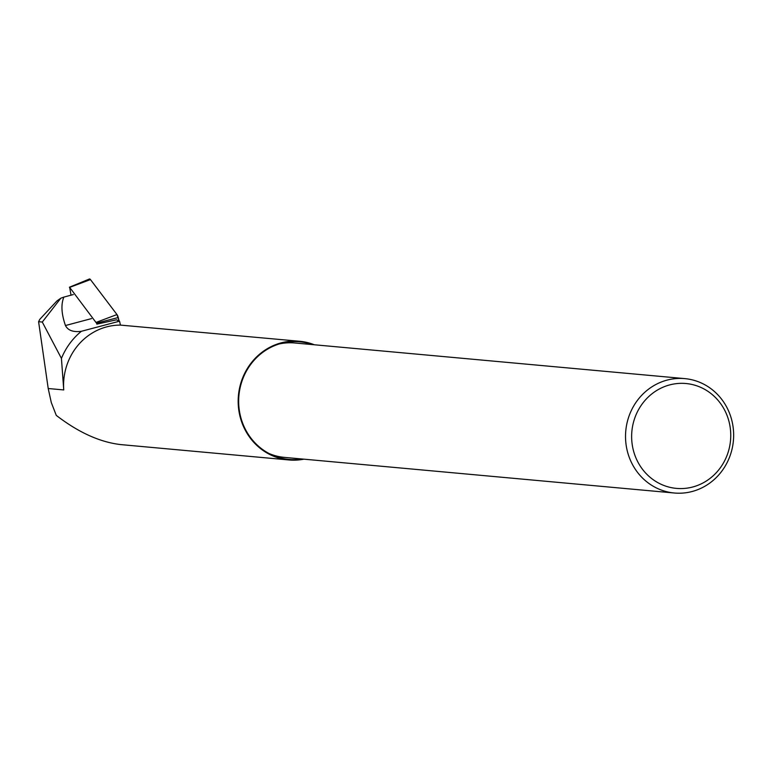 <?xml version="1.0" encoding="UTF-8"?>
<svg xmlns="http://www.w3.org/2000/svg" width="772" height="772" viewBox="0 0 772 772"><rect width="100%" height="100%" fill="white"/><g stroke="black" fill="none" stroke-linecap="round" stroke-linejoin="round"><path stroke-width="1.16" d="M38.6 321.712L42.286 322.049L60.834 298.195L56.964 300.916L39.768 319.376L38.6 321.712L48.211 388.519L63.748 389.937L61.432 358.401L42.286 322.049M301.939 458.983A59.058 55.565 -84.8 0 1 298.581 459.408A59.058 55.565 -84.8 0 1 271.126 454.554A59.058 55.565 -84.8 0 1 238.828 405.84A59.058 55.565 -84.8 0 1 281.288 343.366A59.058 55.565 -84.8 0 1 312.39 344.592M684.812 378.618A57.437 54.04 -84.8 0 1 733.4 440.725A57.437 54.04 -84.8 0 1 674.361 493.009A57.437 54.04 -84.8 0 1 625.687 440.899A57.437 54.04 -84.8 0 1 684.812 378.618L294.817 342.99A57.437 54.04 95.2 0 0 279.126 343.984M269.11 453.55A57.437 54.04 95.2 0 0 284.366 457.381L674.361 493.009M96.732 324.057A47.864 15.701 -104.9 0 0 96.828 324.134L116.553 319.791A47.864 15.701 -104.9 0 0 119.554 321.181L120.432 325.099L299.681 341.272A59.589 56.066 -84.8 0 1 314.358 344.775M48.211 388.519L51.299 402.569L56.279 415.384C78.522 432.494 100.051 442.231 120.866 444.604L288.844 459.948A59.589 56.066 -84.8 0 1 238.336 405.889A59.589 56.066 -84.8 0 1 299.681 341.272M303.917 459.166A59.589 56.066 -84.8 0 1 288.844 459.948M63.748 389.937A59.589 56.066 -84.8 0 1 120.432 325.099M119.554 321.181L81.378 331.294C73.253 332.356 67.955 330.435 65.456 325.533C61.393 313.799 60.863 304.313 63.883 297.085L60.834 298.195M61.432 358.401A67.482 63.497 -84.8 0 1 81.378 331.294M73.321 294.566L63.883 297.085M631.786 440.619A52.65 49.533 -84.8 0 1 702.568 388.229A52.65 49.533 -84.8 0 1 709.236 479.016A52.65 49.533 -84.8 0 1 631.786 440.619M69.393 287.232L89.446 278.991A3.802 1.245 75.1 0 1 90.459 279.589L116.977 314.561A3.802 1.245 75.1 0 1 118.251 317.543L96.51 323.15L69.663 287.387L71.024 295.174M118.251 317.543L119.11 321.055L116.968 314.551L90.459 279.589L69.663 287.387M91.53 318.585L65.456 325.533M96.182 322.368L116.977 314.561"/></g></svg>
